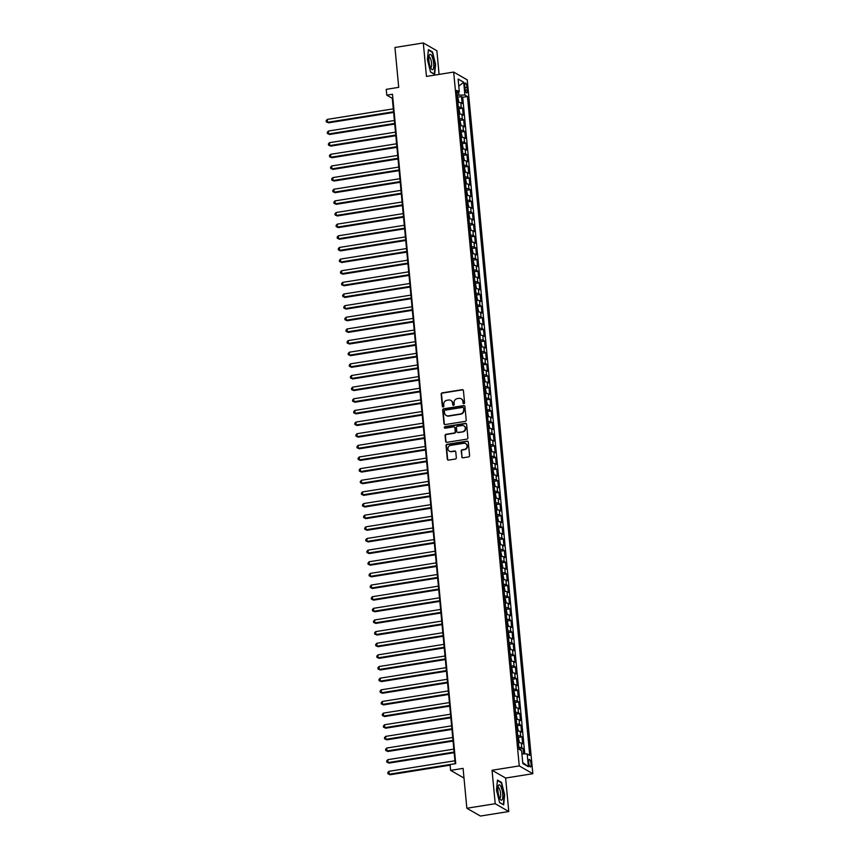 <?xml version="1.0" encoding="UTF-8"?>
<svg xmlns="http://www.w3.org/2000/svg" width="859" height="859" viewBox="0 0 859 859"><rect width="100%" height="100%" fill="white"/><g stroke="black" fill="none" stroke-linecap="round" stroke-linejoin="round"><path stroke-width="1.29" d="M463.871 403.687A0.827 0.773 -60.1 0 0 464.579 402.764L463.43 390.63A1.17 1.095 -60.1 0 0 462.206 389.664L442.17 392.864A1.17 1.095 -60.1 0 0 441.172 394.184L442.321 406.318A0.827 0.773 -60.1 0 0 443.169 406.994A0.827 0.773 -60.1 0 0 443.878 406.071L443.727 404.503A3.758 3.522 -60.1 0 1 446.938 400.273L448.613 400.015A3.758 3.522 -60.1 0 1 452.521 403.096L452.672 404.664A0.827 0.773 -60.1 0 0 453.52 405.341A0.827 0.773 -60.1 0 0 454.228 404.417L454.078 402.85A3.758 3.522 -60.1 0 1 457.289 398.619L458.964 398.361A3.758 3.522 -60.1 0 1 462.872 401.443L463.022 403.011A0.827 0.773 -60.1 0 0 463.871 403.687M531.034 763.866A3.833 1.084 80.9 0 0 529.251 759.41A3.833 1.084 80.9 0 0 528.682 762.513A3.833 1.084 80.9 0 0 530.465 766.969A3.833 1.084 80.9 0 0 531.034 763.866M461.723 456.838A1.17 1.095 -60.1 0 0 462.947 457.804L468.563 456.913A1.17 1.095 -60.1 0 0 469.572 455.592L468.295 442.106A1.17 1.095 -60.1 0 0 467.071 441.139L447.034 444.339A1.17 1.095 -60.1 0 0 446.036 445.66L447.314 459.146A1.17 1.095 -60.1 0 0 448.527 460.113L455.324 459.028A1.17 1.095 -60.1 0 0 456.322 457.707L455.775 451.931A1.17 1.095 -60.1 0 0 454.561 450.964L451.19 451.501A3.146 2.942 -60.1 0 1 447.99 447.926A3.146 2.942 -60.1 0 1 450.61 445.392L463.806 443.287A3.146 2.942 -60.1 0 1 467.006 446.863A3.146 2.942 -60.1 0 1 464.375 449.397L462.185 449.751A1.17 1.095 -60.1 0 0 461.176 451.072L462.088 457.052A1.17 1.095 -60.1 0 0 462.443 457.772M439.099 74.4L436.866 50.745L423.294 42.95L394.947 47.481L398.716 87.35L386.239 89.347L386.786 95.166L392.466 94.254L455.732 763.651L450.062 764.553L450.621 770.373L464.01 778.061M495.213 803.723L508.786 811.519L505.618 778.05L492.046 770.255L495.213 803.723L466.856 808.255L463.087 768.375L450.621 770.373M492.046 770.255L519.255 765.906L453.67 72.07L467.242 79.866L532.827 773.701L519.255 765.906M423.294 42.95L426.461 76.419L453.67 72.07M465.202 421.372A1.17 1.095 -60.1 0 0 466.212 420.051L464.934 406.565A1.17 1.095 -60.1 0 0 463.71 405.598L443.684 408.798A1.17 1.095 -60.1 0 0 442.675 410.119L443.953 423.605A1.17 1.095 -60.1 0 0 445.166 424.571L465.202 421.372M466.62 424.335L467.887 437.822A1.17 1.095 -60.1 0 1 466.888 439.142L446.852 442.342A1.17 1.095 -60.1 0 1 445.628 441.376L445.08 435.61A1.17 1.095 -60.1 0 1 446.089 434.289L454.218 432.99A1.17 1.095 -60.1 0 0 455.216 431.669L454.862 427.836A1.17 1.095 -60.1 0 0 453.638 426.869L445.177 428.222A0.827 0.773 -60.1 0 1 444.339 427.288A0.827 0.773 -60.1 0 1 445.026 426.622L465.395 423.369A1.17 1.095 -60.1 0 1 466.62 424.335M508.786 811.519L480.428 816.05L466.856 808.255M523.603 753.869L523.099 748.49L519.523 749.059M518.857 747.33A4.789 1.02 -5.4 0 1 521.757 747.717L521.316 743.067L522.659 743.83L521.993 736.85L518.428 737.419M517.752 735.691A4.789 1.02 -5.4 0 1 520.661 736.077L520.221 731.417L521.563 732.19L520.898 725.211L517.322 725.78M516.656 724.051A4.789 1.02 -5.4 0 1 519.555 724.438L519.115 719.778L520.457 720.551L519.802 713.561L516.227 714.14M515.55 712.412A4.789 1.02 -5.4 0 1 518.46 712.798L518.02 708.138L519.362 708.911L518.696 701.921L515.121 702.49M514.455 700.772A4.789 1.02 -5.4 0 1 517.354 701.159L516.914 696.499L518.256 697.272L517.601 690.282L514.026 690.851M513.349 689.122A4.789 1.02 -5.4 0 1 516.259 689.509L515.819 684.859L517.161 685.622L516.495 678.642L512.93 679.211M512.254 677.483A4.789 1.02 -5.4 0 1 515.153 677.869L514.713 673.22L516.055 673.982L515.4 667.003L511.824 667.572M511.148 665.843A4.789 1.02 -5.4 0 1 514.058 666.23L513.618 661.57L514.96 662.343L514.294 655.353L510.729 655.932M510.053 654.204A4.789 1.02 -5.4 0 1 512.952 654.59L512.512 649.93L513.854 650.703L513.199 643.713L509.623 644.282M508.957 642.564A4.789 1.02 -5.4 0 1 511.857 642.951L511.416 638.291L512.759 639.064L512.093 632.074L508.528 632.643M507.852 630.925A4.789 1.02 -5.4 0 1 510.751 631.301L510.31 626.651L511.653 627.414L510.998 620.434L507.422 621.003M506.756 619.275A4.789 1.02 -5.4 0 1 509.655 619.661L509.215 615.012L510.557 615.774L509.892 608.795L506.327 609.364M505.65 607.635A4.789 1.02 -5.4 0 1 508.549 608.022L508.109 603.362L509.451 604.135L508.796 597.155L505.221 597.724M504.555 595.996A4.789 1.02 -5.4 0 1 507.454 596.382L507.014 591.722L508.356 592.495L507.69 585.505L504.126 586.074M503.449 584.356A4.789 1.02 -5.4 0 1 506.348 584.743L505.908 580.083L507.25 580.856L506.595 573.866L503.02 574.435M502.354 572.717A4.789 1.02 -5.4 0 1 505.253 573.093L504.813 568.443L506.155 569.206L505.489 562.226L501.924 562.795M501.248 561.067A4.789 1.02 -5.4 0 1 504.158 561.453L503.718 556.804L505.049 557.566L504.394 550.587L500.818 551.156M500.153 549.427A4.789 1.02 -5.4 0 1 503.052 549.814L502.612 545.154L503.954 545.927L503.288 538.947L499.723 539.516M499.047 537.788A4.789 1.02 -5.4 0 1 501.957 538.174L501.516 533.514L502.848 534.287L502.193 527.297L498.617 527.866M497.952 526.148A4.789 1.02 -5.4 0 1 500.851 526.535L500.41 521.875L501.753 522.648L501.087 515.658L497.522 516.227M496.846 514.509A4.789 1.02 -5.4 0 1 499.755 514.895L499.315 510.235L500.647 510.998L499.992 504.018L496.416 504.587M495.75 502.859A4.789 1.02 -5.4 0 1 498.649 503.245L498.209 498.596L499.551 499.358L498.886 492.379L495.321 492.948M494.644 491.219A4.789 1.02 -5.4 0 1 497.554 491.606L497.114 486.946L498.445 487.719L497.791 480.739L494.215 481.308M493.549 479.58A4.789 1.02 -5.4 0 1 496.448 479.966L496.008 475.306L497.35 476.079L496.685 469.089L493.12 469.669M492.443 467.94A4.789 1.02 -5.4 0 1 495.353 468.327L494.913 463.667L496.244 464.44L495.589 457.45L492.014 458.019M491.348 456.301A4.789 1.02 -5.4 0 1 494.247 456.687L493.807 452.027L495.149 452.8L494.483 445.81L490.918 446.379M490.242 444.651A4.789 1.02 -5.4 0 1 493.152 445.037L492.712 440.388L494.043 441.15L493.388 434.171L489.813 434.74M489.147 433.011A4.789 1.02 -5.4 0 1 492.046 433.398L491.606 428.738L492.948 429.511L492.282 422.531L488.717 423.1M488.041 421.372A4.789 1.02 -5.4 0 1 490.951 421.758L490.51 417.098L491.842 417.871L491.187 410.881L487.611 411.461M486.946 409.732A4.789 1.02 -5.4 0 1 489.845 410.119L489.405 405.459L490.747 406.232L490.081 399.242L486.516 399.811M485.84 398.093A4.789 1.02 -5.4 0 1 488.75 398.479L488.309 393.819L489.641 394.592L488.986 387.602L485.41 388.171M484.744 386.443A4.789 1.02 -5.4 0 1 487.644 386.829L487.203 382.18L488.546 382.942L487.88 375.963L484.315 376.532M483.638 374.803A4.789 1.02 -5.4 0 1 486.548 375.19L486.108 370.54L487.44 371.303L486.785 364.323L483.209 364.892M482.543 363.164A4.789 1.02 -5.4 0 1 485.442 363.55L485.002 358.89L486.344 359.663L485.679 352.673L482.114 353.253M481.437 351.524A4.789 1.02 -5.4 0 1 484.347 351.911L483.907 347.251L485.238 348.024L484.583 341.034L481.008 341.603M480.342 339.885A4.789 1.02 -5.4 0 1 483.241 340.271L482.801 335.611L484.143 336.384L483.477 329.394L479.913 329.963M479.236 328.245A4.789 1.02 -5.4 0 1 482.146 328.621L481.706 323.972L483.037 324.734L482.382 317.755L478.807 318.324M478.141 316.595A4.789 1.02 -5.4 0 1 481.04 316.982L480.6 312.332L481.942 313.095L481.287 306.115L477.711 306.684M477.035 304.956A4.789 1.02 -5.4 0 1 479.945 305.342L479.505 300.682L480.847 301.455L480.181 294.465L476.605 295.045M475.94 293.316A4.789 1.02 -5.4 0 1 478.839 293.703L478.399 289.043L479.741 289.816L479.086 282.826L475.51 283.395M474.834 281.677A4.789 1.02 -5.4 0 1 477.744 282.063L477.303 277.403L478.646 278.176L477.98 271.186L474.404 271.755M473.738 270.037A4.789 1.02 -5.4 0 1 476.638 270.413L476.197 265.764L477.54 266.526L476.885 259.547L473.309 260.116M472.633 258.387A4.789 1.02 -5.4 0 1 475.542 258.774L475.102 254.124L476.444 254.887L475.779 247.907L472.214 248.476M471.537 246.748A4.789 1.02 -5.4 0 1 474.436 247.134L473.996 242.474L475.338 243.247L474.683 236.268L471.108 236.837M470.431 235.108A4.789 1.02 -5.4 0 1 473.341 235.495L472.901 230.835L474.243 231.608L473.577 224.618L470.013 225.187M469.336 223.469A4.789 1.02 -5.4 0 1 472.235 223.855L471.795 219.195L473.137 219.968L472.482 212.978L468.907 213.547M468.241 211.829A4.789 1.02 -5.4 0 1 471.14 212.205L470.7 207.556L472.042 208.318L471.376 201.339L467.811 201.908M467.135 200.179A4.789 1.02 -5.4 0 1 470.034 200.566L469.594 195.916L470.936 196.679L470.281 189.699L466.705 190.268M466.04 188.54A4.789 1.02 -5.4 0 1 468.939 188.926L468.499 184.266L469.841 185.039L469.175 178.06L465.61 178.629M464.934 176.9A4.789 1.02 -5.4 0 1 467.833 177.287L467.393 172.627L468.735 173.4L468.08 166.41L464.504 166.979M463.839 165.261A4.789 1.02 -5.4 0 1 466.738 165.647L466.297 160.987L467.64 161.76L466.974 154.77L463.409 155.339M462.733 153.621A4.789 1.02 -5.4 0 1 465.632 154.008L465.191 149.348L466.534 150.11L465.879 143.131L462.303 143.7M461.637 141.971A4.789 1.02 -5.4 0 1 464.536 142.358L464.096 137.708L465.438 138.471L464.773 131.491L461.208 132.061M460.531 130.332A4.789 1.02 -5.4 0 1 463.441 130.718L463.001 126.058L464.332 126.831L463.677 119.852L460.102 120.421M459.436 118.692A4.789 1.02 -5.4 0 1 462.335 119.079L461.895 114.419L463.237 115.192L462.572 108.202L461.24 107.439A4.789 1.02 174.6 0 0 458.33 107.053M459.007 108.782L462.572 108.202M464.773 86.05L465.02 88.606A3.715 1.042 80.9 0 0 466.738 92.922A3.715 1.042 80.9 0 0 467.296 89.916L467.049 87.35A3.715 1.042 80.9 0 0 465.331 83.033A3.715 1.042 80.9 0 0 464.773 86.05M521.896 753.837L527.179 753.944L529.745 755.415L467.468 96.509L464.902 95.038L457.213 95.188M527.179 753.944L528.392 766.754L522.82 763.544L521.606 750.745L519.04 749.263L456.752 90.356L459.318 91.827L458.115 79.028L463.688 82.228L464.902 95.038M524.774 753.901L462.7 97.271L461.476 96.562L462.131 103.552L460.8 102.779A4.789 1.02 174.6 0 0 457.89 102.393M462.335 119.079L463.677 119.852M463.441 130.718L464.773 131.491M464.536 142.358L465.879 143.131M465.632 154.008L466.974 154.77M466.738 165.647L468.08 166.41M467.833 177.287L469.175 178.06M468.939 188.926L470.281 189.699M470.034 200.566L471.376 201.339M471.14 212.205L472.482 212.978M472.235 223.855L473.577 224.618M473.341 235.495L474.683 236.268M474.436 247.134L475.779 247.907M475.542 258.774L476.885 259.547M476.638 270.413L477.98 271.186M477.744 282.063L479.086 282.826M478.839 293.703L480.181 294.465M479.945 305.342L481.287 306.115M481.04 316.982L482.382 317.755M482.146 328.621L483.477 329.394M483.241 340.271L484.583 341.034M484.347 351.911L485.679 352.673M485.442 363.55L486.785 364.323M486.548 375.19L487.88 375.963M487.644 386.829L488.986 387.602M488.75 398.479L490.081 399.242M489.845 410.119L491.187 410.881M490.951 421.758L492.282 422.531M492.046 433.398L493.388 434.171M493.152 445.037L494.483 445.81M494.247 456.687L495.589 457.45M495.353 468.327L496.685 469.089M496.448 479.966L497.791 480.739M497.554 491.606L498.886 492.379M498.649 503.245L499.992 504.018M499.755 514.895L501.087 515.658M500.851 526.535L502.193 527.297M501.957 538.174L503.288 538.947M503.052 549.814L504.394 550.587M504.158 561.453L505.489 562.226M505.253 573.093L506.595 573.866M506.348 584.743L507.69 585.505M507.454 596.382L508.796 597.155M508.549 608.022L509.892 608.795M509.655 619.661L510.998 620.434M510.751 631.301L512.093 632.074M511.857 642.951L513.199 643.713M512.952 654.59L514.294 655.353M514.058 666.23L515.4 667.003M515.153 677.869L516.495 678.642M516.259 689.509L517.601 690.282M517.354 701.159L518.696 701.921M518.46 712.798L519.802 713.561M519.555 724.438L520.898 725.211M520.661 736.077L521.993 736.85M521.757 747.717L523.099 748.49M458.899 94.919L458.631 92.181M505.618 778.05L532.827 773.701M386.786 95.166L392.295 98.323L455.195 763.737M392.842 98.237L392.295 98.323M457.901 97.131L461.476 96.562M462.7 97.271L467.468 96.509M457.009 93.019L459.318 91.827M461.895 114.419A4.789 1.02 174.6 0 0 458.996 114.032M463.001 126.058A4.789 1.02 174.6 0 0 460.091 125.682M464.096 137.708A4.789 1.02 174.6 0 0 461.197 137.322M465.191 149.348A4.789 1.02 174.6 0 0 462.292 148.961M466.297 160.987A4.789 1.02 174.6 0 0 463.398 160.601M467.393 172.627A4.789 1.02 174.6 0 0 464.494 172.24M468.499 184.266A4.789 1.02 174.6 0 0 465.599 183.89M469.594 195.916A4.789 1.02 174.6 0 0 466.695 195.53M470.7 207.556A4.789 1.02 174.6 0 0 467.801 207.169M471.795 219.195A4.789 1.02 174.6 0 0 468.896 218.809M472.901 230.835A4.789 1.02 174.6 0 0 469.991 230.448M473.996 242.474A4.789 1.02 174.6 0 0 471.097 242.088M475.102 254.124A4.789 1.02 174.6 0 0 472.192 253.738M476.197 265.764A4.789 1.02 174.6 0 0 473.298 265.377M477.303 277.403A4.789 1.02 174.6 0 0 474.393 277.017M478.399 289.043A4.789 1.02 174.6 0 0 475.499 288.656M479.505 300.682A4.789 1.02 174.6 0 0 476.595 300.296M480.6 312.332A4.789 1.02 174.6 0 0 477.701 311.946M481.706 323.972A4.789 1.02 174.6 0 0 478.796 323.585M482.801 335.611A4.789 1.02 174.6 0 0 479.902 335.225M483.907 347.251A4.789 1.02 174.6 0 0 480.997 346.864M485.002 358.89A4.789 1.02 174.6 0 0 482.103 358.504M486.108 370.54A4.789 1.02 174.6 0 0 483.198 370.154M487.203 382.18A4.789 1.02 174.6 0 0 484.304 381.793M488.309 393.819A4.789 1.02 174.6 0 0 485.399 393.433M489.405 405.459A4.789 1.02 174.6 0 0 486.505 405.072M490.51 417.098A4.789 1.02 174.6 0 0 487.601 416.712M491.606 428.738A4.789 1.02 174.6 0 0 488.707 428.362M492.712 440.388A4.789 1.02 174.6 0 0 489.802 440.001M493.807 452.027A4.789 1.02 174.6 0 0 490.908 451.641M494.913 463.667A4.789 1.02 174.6 0 0 492.003 463.28M496.008 475.306A4.789 1.02 174.6 0 0 493.109 474.92M497.114 486.946A4.789 1.02 174.6 0 0 494.204 486.57M498.209 498.596A4.789 1.02 174.6 0 0 495.31 498.209M499.315 510.235A4.789 1.02 174.6 0 0 496.405 509.849M500.41 521.875A4.789 1.02 174.6 0 0 497.511 521.488M501.516 533.514A4.789 1.02 174.6 0 0 498.607 533.128M502.612 545.154A4.789 1.02 174.6 0 0 499.713 544.767M503.718 556.804A4.789 1.02 174.6 0 0 500.808 556.417M504.813 568.443A4.789 1.02 174.6 0 0 501.914 568.057M505.908 580.083A4.789 1.02 174.6 0 0 503.009 579.696M507.014 591.722A4.789 1.02 174.6 0 0 504.115 591.336M508.109 603.362A4.789 1.02 174.6 0 0 505.21 602.975M509.215 615.012A4.789 1.02 174.6 0 0 506.316 614.625M510.31 626.651A4.789 1.02 174.6 0 0 507.411 626.265M511.416 638.291A4.789 1.02 174.6 0 0 508.517 637.904M512.512 649.93A4.789 1.02 174.6 0 0 509.612 649.544M513.618 661.57A4.789 1.02 174.6 0 0 510.708 661.183M514.713 673.22A4.789 1.02 174.6 0 0 511.814 672.833M515.819 684.859A4.789 1.02 174.6 0 0 512.909 684.473M516.914 696.499A4.789 1.02 174.6 0 0 514.015 696.112M518.02 708.138A4.789 1.02 174.6 0 0 515.11 707.752M519.115 719.778A4.789 1.02 174.6 0 0 516.216 719.391M520.221 731.417A4.789 1.02 174.6 0 0 517.311 731.041M521.316 743.067A4.789 1.02 174.6 0 0 518.417 742.681M458.792 86.222L463.688 82.228M528.392 766.754L522.723 762.545M427.428 59.636L430.531 72.038L434.622 74.389L435.599 64.328L432.496 51.927L428.405 49.575L427.428 59.636M503.675 804.894L504.652 794.833L501.549 782.431L497.458 780.079L496.481 790.14L499.584 802.553L503.675 804.894M431.819 52.034L432.496 51.927M500.872 782.538L501.549 782.431M463.592 403.687A0.827 0.773 -60.1 0 1 463.388 403.225L463.237 401.658A3.758 3.522 -60.1 0 0 461.358 398.866M451.007 400.519A3.758 3.522 -60.1 0 1 452.886 403.311L453.037 404.879A0.827 0.773 -60.1 0 0 453.241 405.341M463.076 389.911A1.17 1.095 -60.1 0 0 462.572 389.868L442.535 393.068A1.17 1.095 -60.1 0 0 441.537 394.388L442.686 406.532A0.827 0.773 -60.1 0 0 442.89 406.994M464.579 405.845A1.17 1.095 -60.1 0 0 464.085 405.813L444.049 409.013A1.17 1.095 -60.1 0 0 443.04 410.334L444.318 423.82A1.17 1.095 -60.1 0 0 444.672 424.529M463.495 408.068A0.827 0.773 -60.1 0 0 462.647 407.391L445.059 410.205A0.827 0.773 -60.1 0 0 444.35 411.128L444.511 412.792A3.758 3.522 -60.1 0 0 448.419 415.874L460.435 413.952A3.758 3.522 -60.1 0 0 463.656 409.732L463.86 408.283A0.827 0.773 -60.1 0 0 463.291 407.617M446.379 415.573A3.758 3.522 -60.1 0 0 448.785 416.089L448.419 415.874M463.86 408.283L464.021 409.936A3.758 3.522 -60.1 0 1 460.8 414.167L448.785 416.089M454.497 427.116A1.17 1.095 -60.1 0 1 455.227 428.05L455.581 431.873A1.17 1.095 -60.1 0 1 454.583 433.194L446.455 434.493A1.17 1.095 -60.1 0 0 445.445 435.814L445.993 441.59A1.17 1.095 -60.1 0 0 446.347 442.299M466.265 423.616A1.17 1.095 -60.1 0 0 465.761 423.584L445.392 426.837A0.827 0.773 -60.1 0 0 444.887 428.212M462.647 431.637A3.146 2.942 -60.1 0 0 463.924 425.86A3.146 2.942 -60.1 0 0 462.067 425.527L457.418 426.268A1.17 1.095 -60.1 0 0 456.419 427.589L456.773 431.411A1.17 1.095 -60.1 0 0 457.997 432.378L463.012 431.852A3.146 2.942 -60.1 0 0 464.096 425.967M457.503 432.345A1.17 1.095 -60.1 0 0 458.362 432.592L457.997 432.378M463.012 431.852L458.362 432.592M465.836 443.727A3.146 2.942 -60.1 0 1 464.751 449.611L462.55 449.966A1.17 1.095 -60.1 0 0 461.541 451.286L462.088 457.052M449.525 451.276A3.146 2.942 -60.1 0 0 451.555 451.716L451.19 451.501M455.42 451.222A1.17 1.095 -60.1 0 0 454.926 451.179L451.555 451.716M467.94 441.386A1.17 1.095 -60.1 0 0 467.436 441.354L447.41 444.554A1.17 1.095 -60.1 0 0 446.401 445.875L447.679 459.35A1.17 1.095 -60.1 0 0 448.033 460.07M457.997 102.393L458.77 101.63L457.589 96.552A3.168 0.676 174.6 0 0 457.332 96.455M393.293 108.857L327.29 119.401L327.558 122.311L328.482 122.837L393.626 112.422M457.514 100.02L457.385 98.624M328.482 122.837L326.28 121.828L327.558 122.311L393.562 111.767M326.28 121.828L326.173 120.668L327.29 119.401M433.666 63.394A7.785 2.19 80.9 0 0 431.572 55.61A7.785 2.19 80.9 0 0 429.124 55.577A7.785 2.19 80.9 0 0 428.899 60.645A7.785 2.19 80.9 0 0 431.239 68.806A7.785 2.19 80.9 0 0 433.666 63.394M430.509 67.453A5.326 1.503 80.9 0 0 430.778 67.496A5.326 1.503 80.9 0 0 431.572 63.169A5.326 1.503 80.9 0 0 429.103 56.973A5.326 1.503 80.9 0 0 428.856 57.091M428.362 50.047L432.238 52.27L435.245 64.296L434.289 74.046L430.477 71.855M500.915 786.661A7.785 2.19 80.9 0 0 498.177 786.092A7.785 2.19 80.9 0 0 499.766 798.398A7.785 2.19 80.9 0 0 500.292 799.31A7.785 2.19 80.9 0 0 502.805 796.841A7.785 2.19 80.9 0 0 500.915 786.661M499.562 797.957A5.326 1.503 80.9 0 0 499.831 798A5.326 1.503 80.9 0 0 500.679 794.435A5.326 1.503 80.9 0 0 499.39 788.723A5.326 1.503 80.9 0 0 498.156 787.478A5.326 1.503 80.9 0 0 497.909 787.596M503.127 804.582L499.53 802.36M497.415 780.552L501.291 782.774L504.297 794.8L503.342 804.55M459.103 114.032L459.866 113.27L458.695 108.191A3.168 0.676 174.6 0 0 458.427 108.094M394.388 120.496L328.385 131.04L328.664 133.95L329.577 134.476L394.732 124.072M458.62 111.67L458.481 110.263M329.577 134.476L327.376 133.467L328.664 133.95L394.668 123.406M327.376 133.467L327.268 132.307L328.385 131.04M460.199 125.672L460.972 124.909L459.79 119.83A3.168 0.676 174.6 0 0 459.533 119.734M395.494 132.136L329.491 142.68L329.759 145.59L330.683 146.116L395.827 135.711M459.715 123.309L459.586 121.914M330.683 146.116L328.482 145.107L329.759 145.59L395.763 135.046M328.482 145.107L328.374 143.947L329.491 142.68M461.304 137.322L462.067 136.549L460.896 131.47A3.168 0.676 174.6 0 0 460.628 131.373M460.918 131.513L461.455 137.279A3.168 0.676 174.6 0 0 461.186 137.193M396.59 143.775L330.586 154.319L330.865 157.229L331.778 157.755L396.933 147.351M460.821 134.949L460.682 133.553M331.778 157.755L329.577 156.757L330.865 157.229L396.869 146.685M329.577 156.757L329.469 155.586L330.586 154.319M462.4 148.961L463.162 148.199L461.992 143.12A3.168 0.676 174.6 0 0 461.734 143.013M397.696 155.415L331.681 165.959L331.961 168.869L332.884 169.406L398.028 158.99M461.917 146.588L461.788 145.192M332.884 169.406L330.683 168.396L331.961 168.869L397.964 158.324M330.683 168.396L330.575 167.226L331.681 165.959M463.506 160.601L464.268 159.838L463.119 154.803A3.168 0.676 174.6 0 0 462.829 154.663M463.119 154.803L463.656 160.558A3.168 0.676 174.6 0 0 463.377 160.483M398.791 167.065L332.787 177.609L333.067 180.519L333.979 181.045L399.134 170.63M463.022 158.228L462.883 156.832M333.979 181.045L331.778 180.036L333.067 180.519L399.07 169.975M331.778 180.036L331.671 178.876L332.787 177.609M464.601 172.24L465.363 171.478L464.193 166.399A3.168 0.676 174.6 0 0 463.935 166.302M399.897 178.704L333.883 189.248L334.162 192.158L335.074 192.684L400.23 182.28M464.118 169.867L463.989 168.471M335.074 192.684L332.884 191.675L334.162 192.158L400.165 181.614M332.884 191.675L332.766 190.515L333.883 189.248M465.707 183.88L466.469 183.117L465.299 178.038A3.168 0.676 174.6 0 0 465.03 177.942M400.992 190.344L334.989 200.888L335.268 203.798L336.18 204.324L401.325 193.919M465.224 181.517L465.084 180.122M336.18 204.324L333.979 203.315L335.268 203.798L401.271 193.254M333.979 203.315L333.872 202.155L334.989 200.888M466.802 195.53L467.564 194.757L466.394 189.678A3.168 0.676 174.6 0 0 466.136 189.581M402.098 201.983L336.084 212.527L336.363 215.437L337.276 215.963L402.431 205.559M466.319 193.157L466.19 191.761M337.276 215.963L335.085 214.965L336.363 215.437L402.366 204.893M335.085 214.965L334.967 213.794L336.084 212.527M467.908 207.169L468.67 206.407L467.5 201.328A3.168 0.676 174.6 0 0 467.232 201.221M467.521 201.36L468.058 207.126A3.168 0.676 174.6 0 0 467.779 207.051M403.193 213.623L337.19 224.167L337.469 227.077L338.382 227.603L403.526 217.198M467.425 204.796L467.285 203.4M338.382 227.603L336.18 226.604L337.469 227.077L403.472 216.532M336.18 226.604L336.073 225.434L337.19 224.167M469.003 218.809L469.766 218.046L468.595 212.968A3.168 0.676 174.6 0 0 468.338 212.871M404.288 225.273L338.285 235.817L338.564 238.727L339.477 239.253L404.632 228.838M468.52 216.436L468.391 215.04M339.477 239.253L337.286 238.244L338.564 238.727L404.568 228.183M337.286 238.244L337.168 237.084L338.285 235.817M470.109 230.448L470.872 229.686L469.723 224.65A3.168 0.676 174.6 0 0 469.433 224.51M469.723 224.65L470.26 230.405A3.168 0.676 174.6 0 0 469.98 230.33M405.394 236.912L339.391 247.456L339.67 250.366L340.583 250.892L405.727 240.488M469.626 228.075L469.486 226.679M340.583 250.892L338.382 249.883L339.67 250.366L405.673 239.822M338.382 249.883L338.274 248.723L339.391 247.456M471.204 242.088L471.967 241.325L470.796 236.246A3.168 0.676 174.6 0 0 470.539 236.15M406.49 248.552L340.486 259.096L340.765 262.006L341.678 262.532L406.833 252.127M470.721 239.725L470.592 238.33M341.678 262.532L339.488 261.523L340.765 262.006L406.769 251.462M339.488 261.523L339.369 260.363L340.486 259.096M472.31 253.738L473.073 252.965L471.892 247.886A3.168 0.676 174.6 0 0 471.634 247.789M407.596 260.191L341.592 270.735L341.861 273.645L342.784 274.171L407.928 263.767M471.827 251.365L471.688 249.969M342.784 274.171L340.583 273.173L341.861 273.645L407.875 263.101M340.583 273.173L340.475 272.002L341.592 270.735M473.406 265.377L474.168 264.604L472.998 259.536A3.168 0.676 174.6 0 0 472.74 259.429M408.691 271.831L342.687 282.375L342.966 285.285L343.879 285.811L409.034 275.406M472.922 263.004L472.794 261.608M343.879 285.811L341.689 284.812L342.966 285.285L408.97 274.74M341.689 284.812L341.571 283.642L342.687 282.375M474.512 277.017L475.274 276.254L474.093 271.176A3.168 0.676 174.6 0 0 473.835 271.079M474.114 271.208L474.662 276.974A3.168 0.676 174.6 0 0 474.383 276.899M409.797 283.47L343.793 294.025L344.062 296.935L344.985 297.461L410.13 287.046M474.028 274.644L473.889 273.248M344.985 297.461L342.784 296.452L344.062 296.935L410.076 286.391M342.784 296.452L342.677 295.281L343.793 294.025M475.607 288.656L476.369 287.894L475.199 282.815A3.168 0.676 174.6 0 0 474.941 282.718M410.892 295.12L344.888 305.664L345.168 308.574L346.08 309.1L411.236 298.685M475.124 286.283L474.995 284.887M346.08 309.1L343.89 308.091L345.168 308.574L411.171 298.03M343.89 308.091L343.772 306.931L344.888 305.664M476.702 300.296L477.475 299.533L476.316 294.497A3.168 0.676 174.6 0 0 476.036 294.358M476.316 294.497L476.863 300.263A3.168 0.676 174.6 0 0 476.584 300.178M411.998 306.76L345.994 317.304L346.263 320.214L347.186 320.74L412.331 310.335M476.23 297.933L476.09 296.527M347.186 320.74L344.985 319.731L346.263 320.214L412.277 309.669M344.985 319.731L344.878 318.571L345.994 317.304M477.808 311.946L478.57 311.173L477.4 306.094A3.168 0.676 174.6 0 0 477.142 305.997M413.093 318.399L347.09 328.943L347.369 331.853L348.282 332.379L413.437 321.975M477.325 309.573L477.196 308.177M348.282 332.379L346.091 331.37L347.369 331.853L413.372 321.309M346.091 331.37L345.973 330.21L347.09 328.943M478.903 323.585L479.676 322.812L478.495 317.744A3.168 0.676 174.6 0 0 478.238 317.637M414.199 330.039L348.196 340.583L348.464 343.493L349.388 344.019L414.532 333.614M478.431 321.212L478.291 319.816M349.388 344.019L347.186 343.02L348.464 343.493L414.467 332.948M347.186 343.02L347.079 341.85L348.196 340.583M480.009 335.225L480.772 334.462L479.601 329.384A3.168 0.676 174.6 0 0 479.343 329.287M415.294 341.678L349.291 352.222L349.57 355.143L350.483 355.669L415.638 345.254M479.526 332.852L479.397 331.456M350.483 355.669L348.292 354.66L349.57 355.143L415.573 344.588M348.292 354.66L348.174 353.489L349.291 352.222M481.104 346.864L481.878 346.102L480.696 341.023A3.168 0.676 174.6 0 0 480.439 340.926M480.718 341.066L481.265 346.821A3.168 0.676 174.6 0 0 480.986 346.746M416.4 353.328L350.397 363.872L350.665 366.782L351.589 367.308L416.733 356.893M480.632 344.491L480.492 343.095M351.589 367.308L349.388 366.299L350.665 366.782L416.669 356.238M349.388 366.299L349.28 365.139L350.397 363.872M482.21 358.504L482.973 357.741L481.802 352.662A3.168 0.676 174.6 0 0 481.545 352.566M417.495 364.968L351.492 375.512L351.771 378.422L352.684 378.948L417.839 368.543M481.727 356.141L481.598 354.735M352.684 378.948L350.493 377.939L351.771 378.422L417.775 367.877M350.493 377.939L350.375 376.779L351.492 375.512M483.306 370.154L484.079 369.381L482.919 364.345A3.168 0.676 174.6 0 0 482.64 364.205M482.919 364.345L483.467 370.111A3.168 0.676 174.6 0 0 483.188 370.025M418.601 376.607L352.598 387.151L352.866 390.061L353.79 390.587L418.934 380.183M482.822 367.781L482.694 366.385M353.79 390.587L351.589 389.578L352.866 390.061L418.87 379.517M351.589 389.578L351.481 388.418L352.598 387.151M484.412 381.793L485.174 381.02L484.004 375.941A3.168 0.676 174.6 0 0 483.735 375.845M419.697 388.247L353.693 398.791L353.972 401.701L354.885 402.227L420.04 391.822M483.928 379.42L483.8 378.024M354.885 402.227L352.684 401.228L353.972 401.701L419.976 391.156M352.684 401.228L352.577 400.058L353.693 398.791M485.507 393.433L486.28 392.67L485.099 387.592A3.168 0.676 174.6 0 0 484.841 387.484M420.803 399.886L354.799 410.43L355.068 413.34L355.991 413.877L421.135 403.462M485.024 391.06L484.895 389.664M355.991 413.877L353.79 412.868L355.068 413.34L421.071 402.796M353.79 412.868L353.683 411.697L354.799 410.43M486.613 405.072L487.375 404.31L486.205 399.231A3.168 0.676 174.6 0 0 485.936 399.134M421.898 411.536L355.894 422.08L356.174 424.99L357.086 425.516L422.241 415.101M486.13 402.699L486.001 401.303M357.086 425.516L354.885 424.507L356.174 424.99L422.177 414.446M354.885 424.507L354.778 423.347L355.894 422.08M487.708 416.712L488.481 415.949L487.3 410.87A3.168 0.676 174.6 0 0 487.042 410.774M487.321 410.913L487.869 416.669A3.168 0.676 174.6 0 0 487.59 416.594M423.004 423.176L357 433.72L357.269 436.63L358.192 437.156L423.337 426.751M487.225 414.349L487.096 412.943M358.192 437.156L355.991 436.147L357.269 436.63L423.272 426.085M355.991 436.147L355.884 434.987L357 433.72M488.814 428.351L489.576 427.589L488.406 422.51A3.168 0.676 174.6 0 0 488.137 422.413M424.099 434.815L358.096 445.359L358.375 448.269L359.287 448.795L424.443 438.391M488.331 425.989L488.202 424.593M359.287 448.795L357.086 447.786L358.375 448.269L424.378 437.725M357.086 447.786L356.979 446.626L358.096 445.359M489.909 440.001L490.682 439.228L489.523 434.192A3.168 0.676 174.6 0 0 489.243 434.053M489.523 434.192L490.07 439.958A3.168 0.676 174.6 0 0 489.791 439.872M425.205 446.455L359.202 456.999L359.47 459.909L360.393 460.435L425.538 450.03M489.426 437.628L489.297 436.232M360.393 460.435L358.192 459.436L359.47 459.909L425.473 449.364M358.192 459.436L358.085 458.266L359.202 456.999M491.015 451.641L491.777 450.878L490.607 445.8A3.168 0.676 174.6 0 0 490.339 445.692M426.3 458.094L360.297 468.638L360.576 471.548L361.489 472.085L426.644 461.67M490.532 449.268L490.403 447.872M361.489 472.085L359.287 471.076L360.576 471.548L426.579 461.004M359.287 471.076L359.18 469.905L360.297 468.638M492.11 463.28L492.883 462.518L491.702 457.439A3.168 0.676 174.6 0 0 491.445 457.342M427.406 469.744L361.403 480.288L361.671 483.198L362.595 483.724L427.739 473.309M491.627 460.907L491.498 459.511M362.595 483.724L360.393 482.715L361.671 483.198L427.675 472.654M360.393 482.715L360.286 481.555L361.403 480.288M493.216 474.92L493.979 474.157L492.808 469.078A3.168 0.676 174.6 0 0 492.54 468.982M428.501 481.384L362.498 491.928L362.777 494.838L363.69 495.364L428.845 484.959M492.733 472.547L492.604 471.151M363.69 495.364L361.489 494.354L362.777 494.838L428.781 484.293M361.489 494.354L361.381 493.195L362.498 491.928M494.312 486.559L495.085 485.797L493.904 480.718A3.168 0.676 174.6 0 0 493.646 480.621M493.925 480.761L494.473 486.527A3.168 0.676 174.6 0 0 494.193 486.441M429.607 493.023L363.604 503.567L363.872 506.477L364.796 507.003L429.94 496.599M493.828 484.197L493.7 482.801M364.796 507.003L362.595 505.994L363.872 506.477L429.876 495.933M362.595 505.994L362.487 504.834L363.604 503.567M495.418 498.209L496.18 497.436L495.009 492.357A3.168 0.676 174.6 0 0 494.741 492.261M430.703 504.662L364.699 515.207L364.978 518.117L365.891 518.643L431.046 508.238M494.934 495.836L494.805 494.44M365.891 518.643L363.69 517.644L364.978 518.117L430.982 507.572M363.69 517.644L363.582 516.474L364.699 515.207M496.513 509.849L497.286 509.086L496.126 504.04A3.168 0.676 174.6 0 0 495.847 503.9M496.126 504.04L496.674 509.806A3.168 0.676 174.6 0 0 496.395 509.731M431.809 516.302L365.805 526.846L366.074 529.756L366.997 530.282L432.141 519.878M496.03 507.476L495.901 506.08M366.997 530.282L364.796 529.284L366.074 529.756L432.077 519.212M364.796 529.284L364.688 528.113L365.805 526.846M497.619 521.488L498.381 520.726L497.211 515.647A3.168 0.676 174.6 0 0 496.942 515.55M432.904 527.952L366.9 538.496L367.18 541.406L368.092 541.932L433.247 531.517M497.136 519.115L497.007 517.719M368.092 541.932L365.891 540.923L367.18 541.406L433.183 530.862M365.891 540.923L365.784 539.763L366.9 538.496M498.714 533.128L499.487 532.365L498.306 527.286A3.168 0.676 174.6 0 0 498.048 527.19M434.01 539.592L368.006 550.136L368.275 553.046L369.198 553.572L434.343 543.167M498.231 530.755L498.102 529.359M369.198 553.572L366.997 552.562L368.275 553.046L434.278 542.501M366.997 552.562L366.89 551.403L368.006 550.136M499.82 544.767L500.582 544.005L499.412 538.926A3.168 0.676 174.6 0 0 499.143 538.829M435.105 551.231L369.102 561.775L369.381 564.685L370.293 565.211L435.449 554.807M499.337 542.405L499.197 541.009M370.293 565.211L368.092 564.202L369.381 564.685L435.384 554.141M368.092 564.202L367.985 563.042L369.102 561.775M500.915 556.417L501.688 555.644L500.507 550.565A3.168 0.676 174.6 0 0 500.249 550.469M500.529 550.608L501.076 556.374A3.168 0.676 174.6 0 0 500.797 556.288M436.211 562.87L370.208 573.415L370.476 576.325L371.399 576.851L436.544 566.446M500.432 554.044L500.303 552.648M371.399 576.851L369.198 575.852L370.476 576.325L436.479 565.78M369.198 575.852L369.091 574.682L370.208 573.415M502.021 568.057L502.783 567.294L501.613 562.216A3.168 0.676 174.6 0 0 501.345 562.108M437.306 574.51L371.303 585.054L371.582 587.964L372.495 588.49L437.65 578.086M501.538 565.684L501.398 564.288M372.495 588.49L370.293 587.492L371.582 587.964L437.585 577.42M370.293 587.492L370.186 586.321L371.303 585.054M503.116 579.696L503.879 578.934L502.73 573.887A3.168 0.676 174.6 0 0 502.451 573.758M502.73 573.887L503.277 579.653A3.168 0.676 174.6 0 0 502.998 579.578M438.412 586.149L372.398 596.704L372.677 599.614L373.601 600.14L438.745 589.725M502.633 577.323L502.504 575.927M373.601 600.14L371.399 599.131L372.677 599.614L438.681 589.07M371.399 599.131L371.292 597.971L372.398 596.704M504.222 591.336L504.985 590.573L503.814 585.494A3.168 0.676 174.6 0 0 503.546 585.398M439.507 597.8L373.504 608.344L373.783 611.254L374.696 611.78L439.851 601.375M503.739 588.963L503.599 587.567M374.696 611.78L372.495 610.77L373.783 611.254L439.787 600.709M372.495 610.77L372.387 609.611L373.504 608.344M505.317 602.975L506.08 602.213L504.909 597.134A3.168 0.676 174.6 0 0 504.652 597.037M504.931 597.177L505.479 602.943A3.168 0.676 174.6 0 0 505.199 602.857M440.613 609.439L374.599 619.983L374.878 622.893L375.791 623.419L440.946 613.015M504.834 600.613L504.705 599.217M375.791 623.419L373.601 622.41L374.878 622.893L440.882 612.349M373.601 622.41L373.482 621.25L374.599 619.983M506.423 614.625L507.186 613.852L506.015 608.773A3.168 0.676 174.6 0 0 505.747 608.677M441.709 621.078L375.705 631.623L375.984 634.533L376.897 635.059L442.041 624.654M505.94 612.252L505.801 610.856M376.897 635.059L374.696 634.049L375.984 634.533L441.988 623.988M374.696 634.049L374.588 632.89L375.705 631.623M507.519 626.265L508.281 625.492L507.111 620.423A3.168 0.676 174.6 0 0 506.853 620.316M442.814 632.718L376.8 643.262L377.08 646.172L377.992 646.698L443.147 636.294M507.035 623.892L506.907 622.496M377.992 646.698L375.802 645.7L377.08 646.172L443.083 635.628M375.802 645.7L375.684 644.529L376.8 643.262M508.625 637.904L509.387 637.142L508.217 632.063A3.168 0.676 174.6 0 0 507.948 631.966M443.91 644.357L377.906 654.902L378.185 657.822L379.098 658.348L444.243 647.933M508.141 635.531L508.002 634.135M379.098 658.348L376.897 657.339L378.185 657.822L444.189 647.267M376.897 657.339L376.79 656.169L377.906 654.902M509.72 649.544L510.482 648.781L509.312 643.702A3.168 0.676 174.6 0 0 509.054 643.606M509.333 643.745L509.881 649.501A3.168 0.676 174.6 0 0 509.602 649.425M445.005 656.008L379.002 666.552L379.281 669.462L380.193 669.988L445.349 659.572M509.237 647.171L509.108 645.775M380.193 669.988L378.003 668.978L379.281 669.462L445.284 658.917M378.003 668.978L377.885 667.819L379.002 666.552M510.826 661.183L511.588 660.421L510.418 655.342A3.168 0.676 174.6 0 0 510.149 655.245M446.111 667.647L380.108 678.191L380.387 681.101L381.299 681.627L446.444 671.223M510.343 658.821L510.203 657.414M381.299 681.627L379.098 680.618L380.387 681.101L446.39 670.557M379.098 680.618L378.991 679.458L380.108 678.191M511.921 672.833L512.683 672.06L511.513 666.981A3.168 0.676 174.6 0 0 511.255 666.885M511.534 667.024L512.082 672.79A3.168 0.676 174.6 0 0 511.803 672.704M447.206 679.286L381.203 689.831L381.482 692.741L382.395 693.267L447.55 682.862M511.438 670.46L511.309 669.064M382.395 693.267L380.204 692.257L381.482 692.741L447.485 682.196M380.204 692.257L380.086 691.098L381.203 689.831M513.027 684.473L513.789 683.7L512.608 678.631A3.168 0.676 174.6 0 0 512.351 678.524M448.312 690.926L382.309 701.47L382.577 704.38L383.501 704.906L448.645 694.501M512.544 682.1L512.404 680.704M383.501 704.906L381.299 703.908L382.577 704.38L448.591 693.836M381.299 703.908L381.192 702.737L382.309 701.47M514.122 696.112L514.885 695.35L513.714 690.271A3.168 0.676 174.6 0 0 513.457 690.174M449.407 702.565L383.404 713.11L383.683 716.03L384.596 716.556L449.751 706.141M513.639 693.739L513.51 692.343M384.596 716.556L382.405 715.547L383.683 716.03L449.687 705.475M382.405 715.547L382.287 714.377L383.404 713.11M515.228 707.752L515.991 706.989L514.809 701.91A3.168 0.676 174.6 0 0 514.552 701.814M450.513 714.216L384.51 724.76L384.778 727.67L385.702 728.196L450.846 717.78M514.745 705.379L514.605 703.983M385.702 728.196L383.501 727.186L384.778 727.67L450.792 717.125M383.501 727.186L383.393 726.027L384.51 724.76M516.323 719.391L517.086 718.629L515.915 713.55A3.168 0.676 174.6 0 0 515.658 713.453M515.937 713.593L516.484 719.348A3.168 0.676 174.6 0 0 516.205 719.273M451.609 725.855L385.605 736.399L385.884 739.309L386.797 739.835L451.952 729.431M515.84 717.029L515.711 715.622M386.797 739.835L384.607 738.826L385.884 739.309L451.888 728.765M384.607 738.826L384.488 737.666L385.605 736.399M517.419 731.03L518.192 730.268L517.032 725.232A3.168 0.676 174.6 0 0 516.753 725.093M452.714 737.494L386.711 748.039L386.979 750.949L387.903 751.475L453.047 741.07M517.032 725.232L517.58 730.998M516.946 728.668L516.807 727.272M387.903 751.475L385.702 750.465L386.979 750.949L452.994 740.404M385.702 750.465L385.594 749.306L386.711 748.039M518.525 742.681L519.287 741.908L518.117 736.829A3.168 0.676 174.6 0 0 517.859 736.732M518.138 736.872L518.686 742.638A3.168 0.676 174.6 0 0 518.407 742.552M453.81 749.134L387.806 759.678L388.085 762.588L388.998 763.114L454.153 752.709M518.041 740.308L517.913 738.912M388.998 763.114L386.808 762.116L388.085 762.588L454.089 752.044M386.808 762.116L386.69 760.945L387.806 759.678M519.899 749.757L519.212 748.479A3.168 0.676 174.6 0 0 518.954 748.372M454.916 760.773L388.912 771.318L389.181 774.227L390.104 774.764L450.127 765.165M390.104 774.764L387.903 773.755L389.181 774.227L455.184 763.683M387.903 773.755L387.796 772.585L388.912 771.318M461.24 107.439L460.8 102.779M464.934 87.693L467.049 87.35M465.277 90.238L467.296 89.916M458.158 102.35L457.611 96.595M459.254 113.989L458.717 108.234M460.36 125.639L459.812 119.873M462.561 148.918L462.013 143.152M464.762 172.197L464.214 166.442M465.857 183.847L465.32 178.081M466.963 195.487L466.416 189.721M469.164 218.766L468.617 213M471.366 242.055L470.818 236.289M472.461 253.695L471.924 247.929M473.567 265.334L473.019 259.568M475.768 288.613L475.22 282.858M477.969 311.903L477.421 306.137M479.064 323.542L478.517 317.776M480.17 335.182L479.623 329.416M482.371 358.461L481.824 352.705M484.573 381.75L484.025 375.984M485.668 393.39L485.12 387.624M486.774 405.029L486.226 399.274M488.975 428.319L488.427 422.553M491.176 451.598L490.629 445.832M492.271 463.237L491.724 457.482M493.367 474.877L492.83 469.121M495.568 498.166L495.031 492.4M497.769 521.445L497.232 515.679M498.875 533.085L498.327 527.329M499.97 544.735L499.433 538.969M502.171 568.014L501.635 562.248M504.373 591.293L503.836 585.537M506.574 614.582L506.037 608.816M507.68 626.222L507.132 620.456M508.775 637.861L508.238 632.095M510.976 661.14L510.439 655.385M513.177 684.43L512.63 678.664M514.283 696.069L513.736 690.303M515.379 707.709L514.831 701.953M519.319 749.435L519.233 748.511"/></g></svg>
